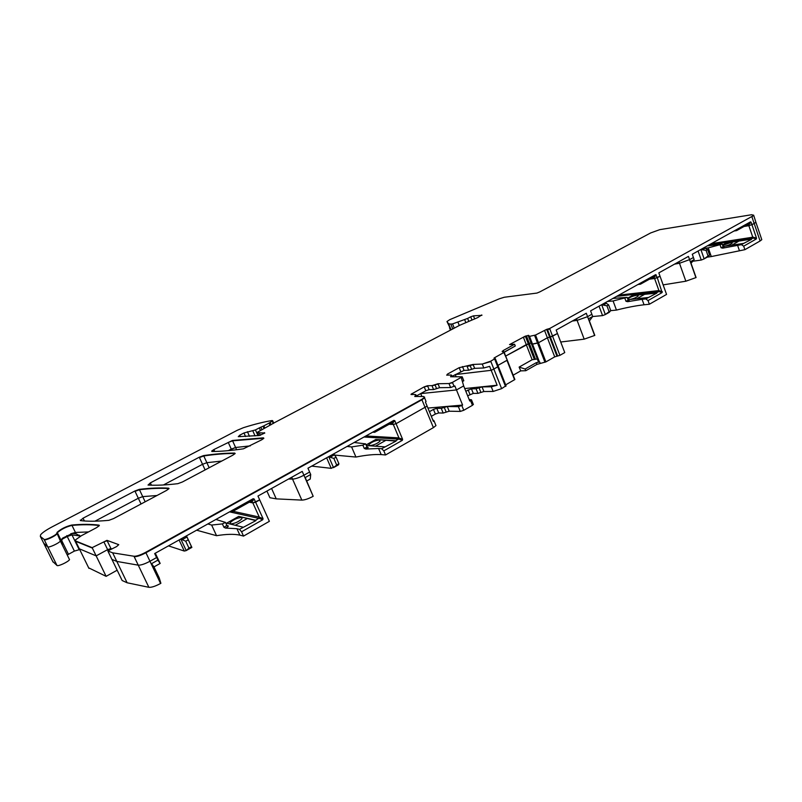 <?xml version="1.0" encoding="UTF-8"?>
<svg xmlns="http://www.w3.org/2000/svg" width="802" height="802" viewBox="0 0 802 802"><rect width="100%" height="100%" fill="white"/><g stroke="black" fill="none" stroke-linecap="round" stroke-linejoin="round"><path stroke-width="1.2" d="M722.512 244.951L725.83 243.086L751.023 239.217L753.058 238.034L748.306 224.089L736.617 230.605L734 231.026M723.043 246.495L743.654 243.397L741.429 244.66L722.742 248.139L721.078 247.778L723.123 246.725M741.429 244.66L743.695 246.164L744.898 249.673L711.294 256.57L708.256 247.858L722.211 244.099L707.294 245.893M751.023 239.217L725.83 243.086M731.675 245.201L738.301 241.462M722.682 245.452L730.612 242.565L732.226 243.046C730.933 244.269 728.437 245.332 724.737 246.244M743.654 243.397L751.384 239.457M743.695 246.164L756.326 238.976L756.507 238.174L751.965 224.781L743.985 226.495L749.319 225.603L754.191 223.537L760.096 240.981L761.79 239.688L761.569 239.036M739.354 250.465L737.559 245.232M705.319 248.239L708.256 247.858M691.043 263.246L694.161 259.617L690.482 261.673L696.086 277.552L685.85 281.211L663.144 284.88M648.036 300.58L649.359 304.249L644.056 304.78L642.061 299.306L645.77 298.915L648.036 300.58L662.121 292.56L657.289 277.703L654.592 278.515L653.49 276.941L640.427 284.209L637.921 284.52M645.77 298.915L656.838 293.111L632.337 295.537L656.467 292.84L658.653 291.607L658.933 290.565L654.592 278.515L649.48 279.166L654.592 278.515L660.016 276.179L666.562 294.414L649.359 304.249M589.4 320.97L592.688 316.479L588.578 318.785L594.813 335.406L584.187 339.156L560.728 342.003M644.056 304.78C635.896 305.722 626.703 307.487 616.457 310.083L613.089 300.971L627.154 297.362L628.207 300.249L625.961 301.261L624.898 298.364M642.061 299.306L627.625 301.682L625.961 301.261M594.633 335.507L587.565 316.67L577.099 320.369L572.317 321.041L577.099 320.369L587.565 316.67L586.292 313.261L556.157 330.043L564.758 352.579L559.906 355.346L552.588 336.218L557.47 333.492L550.352 336.98L552.588 336.218L549.641 328.529L546.653 329.361L544.578 330.504L547.375 337.792L538.493 342.745L545.891 361.902L536.919 364.399L536.257 362.684L539.686 361.963L538.242 361.351M536.919 364.399L525.831 370.704L525.109 369.02L536.257 362.684M525.831 370.704L520.739 370.875L519.125 367.095L525.109 369.02M505.992 385.732L501.621 388.649L493.15 391.446L483.907 391.526L477.932 393.371L473.28 393.401L471.436 388.82L476.077 388.759L477.932 393.371M493.15 391.446L491.285 386.775L482.052 386.905L476.077 388.759M467.646 395.807L473.28 393.401M465.802 391.226L471.436 388.82M427.917 408.058L462.604 405.08L461.812 405.521L463.746 410.283L472.438 405.321L470.523 400.569L471.486 399.827L469.11 399.426M472.438 405.321L473.24 404.188M463.746 410.283L460.318 411.416L449.19 411.205L443.175 413.05L438.694 412.95L435.376 414.053L433.471 409.411L436.789 408.308L441.26 408.368L443.175 413.05M461.812 405.521L458.383 406.654L447.275 406.524L441.26 408.368M429.411 411.687L433.471 409.411M431.326 416.338L435.376 414.053M425.672 400.539L426.052 401.471L425.461 402.083L433.411 421.431L434.002 420.799L432.719 419.737M383.817 450.864L385.541 454.965L381.181 454.584L378.594 448.488L381.632 448.719L383.817 450.864L402.343 440.328L402.614 439.326L396.068 423.697L393.311 424.448L391.837 422.754L374.684 432.308L372.639 432.198M381.181 454.584C374.354 454.233 365.943 455.055 355.938 457.05L351.597 446.925L362.865 445.19L365.632 443.877L367.005 447.095L364.238 448.418L362.865 445.19M378.594 448.488L365.882 449.06L364.238 448.418M306.745 481L310.244 479.025L310.705 474.493L305.231 477.561L313.181 496.298C308.63 498.754 304.85 500.027 301.843 500.107L276.239 498.864L269.903 497.721L266.916 491.065M241.572 531.776L243.537 536.087L239.868 535.124L236.931 528.698L239.477 529.35L241.572 531.776L262.745 519.736L263.046 518.653L255.617 502.202L252.851 502.904L251.186 501.15L231.588 512.067L229.873 511.686M239.868 535.124C234.024 533.911 226.254 534.102 216.55 535.696L211.628 525.049L222.375 523.907L225.482 522.393L215.918 519.455M236.931 528.698L225.532 528.077L223.938 527.305L222.375 523.907M153.994 566.904L159.197 577.811L160.891 583.295L151.538 563.686L157.824 560.167L160.159 563.435L153.994 566.904L151.538 563.686M67.228 554.984L74.385 551.084L79.719 549.571M636.878 295.276L638.242 295.928C636.287 297.642 633.299 298.845 629.289 299.547L627.956 298.895C629.901 297.191 632.868 295.988 636.878 295.276M379.426 440.057L380.088 441.1C377.231 443.696 373.702 445.21 369.501 445.641L368.87 444.599C371.707 442.012 375.226 440.498 379.426 440.057M241.693 517.521L242.004 518.693C238.515 521.912 234.645 523.636 230.385 523.866L230.094 522.703C233.562 519.495 237.422 517.771 241.693 517.521M628.006 299.687L648.247 297.502M627.485 298.264L632.337 295.537M636.788 298.745L644.287 294.504M607.495 301.462L613.089 300.971M612.949 298.424L627.154 297.362M519.125 367.095L532.137 359.737L537.32 358.985M470.523 400.569L469.751 401.01L463.666 385.922L456.478 389.942L462.604 405.08M491.285 386.775L497.12 385.231L464.729 388.559M381.632 448.719L396.058 441.08L375.797 439.486L395.707 440.739L398.704 439.015L398.945 437.892L393.311 424.448L389.08 424.288L393.311 424.448L396.068 423.697L427.125 406.133L396.068 423.697L394.815 420.699L392.729 423.105M239.477 529.35L255.898 520.618L238.715 516.398L255.557 520.227L258.976 518.262L259.257 517.059L252.851 502.904L249.282 502.202L252.851 502.904L259.708 499.917L269.362 521.33L243.537 536.087M366.324 445.511L384.9 446.864M366.083 444.94L375.797 439.486M347.045 446.453L351.597 446.925M354.153 442.493L365.632 443.877M238.715 516.398L226.665 523.165L243.206 527.225M207.838 523.957L211.628 525.049M99.358 525.551L99.288 525.541C91.488 524.518 82.385 524.478 71.979 525.4C66.195 526.794 61.313 529.22 57.333 532.678L60.571 540.478L62.716 538.052L72.551 533.39L76.11 533.831L80.481 536.207M62.406 544.197L60.371 541.049L62.716 538.052L61.503 541.16L62.376 544.137M375.486 446.183L385.692 440.418M235.287 525.28L247.106 518.613M744.898 249.673L760.096 240.981M707.224 257.151L711.294 256.57M610.753 310.635L616.457 310.083M559.906 355.346L554.703 356.87L545.891 361.902M513.16 375.176L520.739 370.875M507.255 360.118L514.864 379.536L505.651 384.86M435.556 424.579L435.977 425.601L433.401 427.626L421.762 399.376L145.713 552.307C140.51 555.044 136.601 556.357 133.974 556.237L112.651 552.829L107.829 550.944L116.541 546.623L118.766 544.668L106.977 540.358L92.14 547.646L75.488 540.919L75.548 539.836L81.373 535.716L96.451 527.706L99.258 525.721L99.097 525.15C91.308 524.137 82.205 524.097 71.799 525.029C66.025 526.423 61.142 528.839 57.153 532.297L56.691 533.581C55.318 535.696 44.932 540.458 44.04 539.355L40.341 536.408L40.611 534.764C42.386 532.628 46.185 530.012 52.02 526.914L237.342 430.243L243.427 427.687C254.535 424.178 264.139 421.792 272.239 420.529L273.151 423.586M385.541 454.965L433.401 427.626M334.544 455.075L355.938 457.05M196.62 530.192L216.55 535.696M424.589 397.05L424.559 397.832L421.932 399.777L145.924 552.758C140.721 555.495 136.811 556.809 134.185 556.688L148.871 587.305C151.538 587.535 155.438 586.252 160.58 583.475L160.891 583.295M148.871 587.305L127.127 582.773L116.801 561.42L111.939 559.425L107.829 550.944M112.651 552.829L116.801 561.42L138.245 565.159C140.881 565.3 144.791 564.006 149.974 561.25C144.791 564.006 140.881 565.3 138.245 565.159L116.801 561.42L111.939 559.425L122.165 580.528L127.127 582.773M108.18 550.763L107.638 549.631L96.15 555.876L106.115 576.337L117.162 570.212M106.115 576.337L88.661 567.836M69.082 558.743L69.523 559.656C68.23 561.921 57.904 566.693 56.972 565.46L52.812 561.55M56.892 533.009L56.872 533.952C55.498 536.087 45.092 540.839 44.23 539.726L44.04 539.355M450.443 330.163L449.501 327.828L450.965 329.883L446.975 321.522L449.732 319.677L499.536 298.715L504.308 297.251L536.959 293.071L539.906 291.848L650.683 232.931L659.755 229.663L751.715 214.715L753.529 215.277L751.815 216.53L549.641 328.529M155.297 553.2L160.159 563.435M420.709 393.602L439.887 391.637L420.659 393.602L421.902 396.489M497.12 385.231L491.205 370.313L455.245 374.574L456.057 376.599M501.621 388.649L490.734 361.161L482.243 364.048L473.08 364.449L474.634 368.339L483.806 367.978L489.641 366.374L491.205 370.313L493.862 369.04L491.205 370.313L455.235 374.554M447.847 375.115L447.446 374.113L446.814 375.156L451.325 375.015L450.694 376.75L462.203 376.79L452.448 382.374L449.01 383.536L437.992 383.747L431.977 385.652L427.536 385.732L424.208 386.855L411.005 394.283L415.707 394.614L414.885 396.499L423.586 396.479L424.388 397.431L421.762 399.376M526.523 336.158L528.207 335.336L526.523 336.158L529.33 343.396L531.054 342.975L528.287 343.747L534.222 359.065M528.789 336.94L531.515 344.178L532.448 344.158L539.325 361.923M71.799 525.029L75.428 532.458L70.686 533.821L75.428 532.458L88.521 531.916L75.428 532.458L76.11 533.831M160.58 583.475L149.974 561.25L156.59 557.56L155.207 553.25L157.824 560.167M313.181 496.298L303.908 475.215C299.316 477.651 295.527 478.944 292.54 479.095L288.56 479.015L292.54 479.095C295.527 478.944 299.316 477.651 303.908 475.215L309.612 472.027L310.705 474.493M416.408 395.937L425.812 390.754L429.14 389.632L433.581 389.582L439.596 387.687L450.634 387.536L454.854 385.942L456.478 389.942L439.887 391.637L456.478 389.942L463.666 385.922L461.23 377.511M526.373 335.777L523.455 337.401L526.262 344.629L505.651 356.078L529.33 343.396L535.345 358.915M549.791 328.92L547.555 329.682L550.352 336.98L547.375 337.792L538.493 342.745L531.606 344.218L538.342 361.612M169.052 488.558L168.901 488.538C160.31 488.017 150.495 488.408 139.468 489.721L135.067 491.365L138.325 498.253L94.947 521.19L138.325 498.253L142.726 496.618L156.961 495.516L142.726 496.618L145.172 501.791M263.868 438.233L232.59 440.819L228.269 442.433L231.277 449.1L228.359 450.644L235.598 447.496L250.324 445.862L235.598 447.496L236.61 449.742M235.156 453.471L234.906 453.451C225.623 453.441 215.247 454.273 203.768 455.947L199.447 457.561L202.535 464.298L163.428 484.969L202.535 464.298L206.856 462.684L221.763 461.05L206.856 462.684L209.172 467.746M40.341 536.408L44 543.776L47.749 546.844L56.972 565.46M57.072 533.38L60.371 541.049C59.017 543.225 48.631 547.987 47.749 546.844L43.749 543.265M111.267 549.24L107.177 540.769L103.869 541.841L107.638 549.631L110.947 548.568L111.889 548.929L110.947 548.568L107.638 549.631L96.15 555.876L79.338 548.799L88.932 568.377M271.587 488.468L276.239 498.864M495.325 358.725L498.363 366.414L493.862 369.04L497.761 366.865L505.491 386.434M504.348 352.7L507.245 360.138L497.952 365.381L506.954 360.359L514.583 379.767M695.925 277.642L689.58 259.647L679.484 263.267L674.502 264.149L679.484 263.267L689.58 259.647L693.419 257.502L694.161 259.617M736.617 230.605L737.8 228.911L692.276 254.254L693.419 257.502L689.58 259.647L688.437 256.399L658.833 272.88L660.016 276.179L657.289 277.703L655.645 274.655L590.593 310.865L591.866 314.264L587.565 316.67L591.866 314.264L592.688 316.479M755.695 221.673L755.895 222.274L751.965 224.781L751.093 222.204L748.908 224.45M748.296 224.099L750.492 221.853L751.093 222.204M737.8 228.911L750.492 221.853M641.48 282.535L640.427 284.209M452.749 328.94L450.814 324.098L448.609 323.787L446.975 321.522M450.814 324.098L452.549 323.918L454.253 328.158M468.759 321.301L467.626 318.434L452.549 323.918M467.626 318.434L470.704 316.82L471.987 320.058M474.704 318.995L473.461 315.848L470.704 316.82M473.461 315.848L481.932 315.316M257.663 432.689L258.926 435.546L257.462 432.248L274.865 422.464L459.646 325.311L477.641 317.632L481.781 314.945M257.693 432.689L259.257 432.789L260.369 435.296M240.41 436.659L239.748 435.185L238.334 436.659L259.487 435.486L264.8 433L259.257 432.789M239.748 435.185L243.968 432.97L245.562 436.529M257.983 435.636L255.437 429.932L243.968 432.97M255.437 429.932L259.297 427.897L260.389 430.353M264.78 428.047L263.818 425.872L259.297 427.897M263.818 425.872L269.041 423.125L270.003 425.291M271.046 424.739L270.063 422.534L269.041 423.125M270.063 422.534L272.109 421.22M447.446 374.113L459.185 367.677L473.08 364.449M490.734 361.161L495.255 358.554L493.982 358.143L494.593 357.692L504.177 352.339L502.263 351.637L503.225 350.534L514.583 344.258L509.531 344.599L525.33 336.138M528.207 335.336L528.949 335.587L528.548 336.519M528.638 336.559L535.515 335.046L546.653 329.361M234.745 453.08C225.462 453.08 215.076 453.912 203.608 455.586L199.287 457.2L150.345 482.884L148.129 485.05C156.039 485.531 165.944 485.08 177.833 483.676L182.435 481.972L232.891 455.135L235.086 453.591L234.745 453.08L235.016 453.681M83.047 518.202L134.896 490.994L139.297 489.36C150.325 488.047 160.129 487.646 168.721 488.167L168.961 488.709L166.485 490.453L113.593 518.583L108.922 520.318C97.333 521.41 87.839 521.511 80.451 520.598L83.047 518.202L80.411 520.598M232.43 440.468L213.893 449.541L211.728 451.035L212.029 451.486C220.6 451.496 231.056 450.604 243.417 448.819L261.733 439.797L263.808 438.333L263.437 437.842L232.43 440.468L235.598 447.496L231.277 449.1L231.818 450.293M753.629 215.116L755.895 222.274L754.191 223.537L751.815 216.53M557.681 356.088L550.352 336.98L549.601 337.03L556.929 356.128M535.515 335.046L538.493 342.745L537.561 343.096L532.448 344.158L529.47 336.489M504.057 352.198L515.305 345.973L504.207 352.268M515.305 345.973L514.583 344.258M474.634 368.339L468.649 370.233L464.037 370.404L462.483 366.554M452.057 376.298L464.037 370.404M92.34 548.057L75.679 541.32L79.338 548.799L96.15 555.876L92.14 547.646M554.703 356.87L547.375 337.792L549.601 337.03L546.804 329.742M532.137 359.737L526.262 344.629L528.287 343.747L525.48 336.519M507.225 360.028L503.887 352.549M506.092 385.973L498.363 366.414L497.761 366.865L494.644 358.995M463.666 380.429L462.844 381.501M145.713 552.307L149.974 561.25L156.59 557.56L154.676 553.55L253.181 498.704L254.194 499.044L252.189 501.481M394.815 420.699L393.932 420.348L307.948 468.218L309.612 472.027L303.908 475.215L302.224 471.406L257.963 496.047L259.708 499.917L255.617 502.202L254.194 499.044M79.338 548.789L79.097 548.287M69.533 559.656L60.371 541.049C59.017 543.225 48.631 547.987 47.749 546.844L44.23 539.726M205.111 469.912L202.535 464.298L206.856 462.684L203.608 455.586M141.042 503.987L138.325 498.253L142.726 496.618L139.297 489.36M375.296 430.724L374.684 432.308M231.878 510.573L231.588 512.067M191.518 546.683L188.961 548.127L185.723 541.22L188.29 539.786L191.818 547.425M188.29 539.786L186.465 535.846M185.723 541.22L180.721 539.044M188.961 548.127L186.244 550.593L184.3 551.054L168.47 545.871M601.56 304.76L606.924 305.813L609.099 311.677L605.34 314.554L602.563 315.607L592.658 316.529M609.099 311.677L610.793 310.725L608.598 312.69M606.924 305.813L608.618 304.86L610.793 310.725M608.618 304.86L605.37 302.645M311.727 466.112L331.216 468.348L338.213 464.97M334.484 466.934L336.68 464.99L333.843 458.443L328.65 456.699M336.68 464.99L338.915 463.736L338.614 464.609M333.843 458.443L336.078 457.19L338.915 463.736M336.078 457.19L333.662 453.902M709.559 255.146L708.046 255.998L706.081 250.384L707.605 249.542L709.559 255.146L706.943 257.312M708.046 255.998L704.146 258.906L701.249 260.048L692.768 261.241M706.081 250.384L700.727 249.552M707.605 249.542L704.136 247.658M723.454 247.146L723.434 247.156C724.557 247.076 724.316 247.407 722.742 248.139M752.978 238.104L709.138 244.871M753.058 238.034L756.326 238.976M721.078 247.778L720.116 245.001M753.228 237.131L711.374 243.628M753.248 237.242L756.507 238.174M658.743 291.527L662.121 292.56M658.953 290.675L662.332 291.707M540.157 363.186L539.686 361.963M482.052 386.905L483.907 391.526M480.909 392.449L479.065 387.837M468.137 389.912L469.982 394.494M458.383 406.654L460.318 411.416M449.19 411.205L447.275 406.524M446.173 412.128L444.268 407.446M438.694 412.95L436.789 408.308M80.06 536.448L80.36 535.947M79.107 549.47L71.959 534.874L79.819 535.937L79.328 535.175M61.634 539.475L67.238 536.508L74.385 551.084M66.817 535.596L67.238 536.508L71.959 534.874L71.057 533.681M68.451 554.272L61.503 540.147M658.653 291.607L616.678 296.349M627.625 301.682C629.329 300.9 629.67 300.499 628.648 300.489L628.437 300.509M658.933 290.565L618.843 295.136M628.146 300.078L628.648 300.489M398.704 439.015L402.343 440.328M398.975 438.022L402.614 439.326M258.976 518.262L262.745 519.736M259.297 517.19L263.046 518.653M398.574 439.115L363.988 437.02M365.882 449.06C367.928 448.097 368.589 447.476 367.887 447.215L367.085 447.155M366.885 446.824L367.887 447.215M258.825 518.373L229.552 511.866M225.532 528.077C227.778 527.014 228.65 526.272 228.159 525.831L227.006 525.541M226.876 525.43L223.938 527.305M227.096 525.661L228.159 525.831M398.945 437.892L365.892 435.957M259.257 517.059L232.981 511.285M529.561 336.479L539.425 361.943M44 543.776L53.082 562.102M291.717 477.25L301.843 500.107M535.666 335.437L534.733 335.787L544.959 362.253M576.478 318.725L584.187 339.156M678.923 261.693L685.85 281.211M748.958 224.56L746.812 224.911M656.317 275.006L654.141 277.302M655.645 274.655L653.46 276.951M753.529 215.277L751.935 216.881M654.191 277.412L652.146 277.682M528.708 336.93L531.515 344.178M528.708 336.168L528.378 335.326M528.358 335.717L528.608 336.379M503.856 352.138L503.225 350.534M503.375 350.925L502.192 351.296M504.037 352.94L504.187 352.309M494.844 358.334L494.593 357.692M495.255 358.554L494.804 359.396M490.894 361.562L482.243 364.048M483.806 367.978L482.403 364.439M473.23 364.84L470.082 365.401M471.636 369.281L470.243 365.792L467.095 366.354M468.649 370.233L467.255 366.745M462.644 366.935L459.185 367.677M460.729 371.516L459.335 368.058M447.596 374.504L446.674 375.146M451.626 375.406L451.015 375.877M451.356 376.729L450.554 376.75M462.173 376.84L461.391 377.912M454.062 386.384L452.448 382.374M452.609 382.775L449.01 383.536M439.596 387.687L437.992 383.747M450.634 387.536L449.17 383.937M438.153 384.148L434.975 384.699M436.589 388.639L435.135 385.1L431.977 385.652M429.14 389.632L427.536 385.732M432.138 386.043L433.581 389.582M427.697 386.123L424.208 386.855M412.509 394.634L412.048 393.521M425.812 390.754L424.368 387.246M412.208 393.912L411.205 394.634M415.987 395.015L415.296 395.556M415.687 396.499L415.456 395.947L414.764 396.499M263.046 426.233L264.028 428.438M260.83 427.175L261.893 429.571M252.83 430.895L255.066 435.907M247.417 431.687L249.492 436.328M239.908 435.536L238.274 436.659M264.349 432.639L264.6 433.21M464.699 319.757L465.782 322.474M459.285 325.502L458.032 322.354M448.609 323.787L451.045 329.843M151.428 485.19L150.345 482.884M150.515 483.245L148.019 485.03M168.971 488.699L168.721 488.167M83.228 518.573L84.39 520.969M214.766 451.456L213.893 449.541M214.054 449.892L211.838 451.466M263.708 438.443L263.437 437.842M393.932 420.348L391.837 422.754M253.181 498.704L251.186 501.15M392.8 423.225L391.095 423.165M252.269 501.611L250.836 501.33M182.255 539.646L187.006 536.999M186.515 535.937L191.879 547.415L186.525 550.403M187.087 549.931L191.808 547.275M180.851 539.094L186.244 550.593M179.087 539.957L184.3 551.054M599.044 306.163L602.563 315.607M601.711 304.77L605.34 314.554M606.472 313.772L609.61 312.008M603.224 305.021L606.362 303.266M326.635 457.812L331.216 468.348M328.78 456.729L333.522 467.646M330.244 457.16L334.394 454.854M705.319 258.104L708.126 256.53M700.878 249.562L704.146 258.906M702.392 249.743L705.209 248.179M698.081 251.026L701.249 260.048M722.211 244.079L723.344 247.186M473.391 404.569L471.486 399.827M627.956 298.895L628.177 299.487M368.87 444.599L369.301 445.611M230.094 522.703L230.655 523.927M225.472 522.373L227.036 525.771L227.828 525.942L227.016 525.741M367.647 447.295L367.146 447.255M57.142 532.297L61.503 541.16M434.002 420.799L435.977 425.601M504.338 352.73L514.874 379.536M755.895 222.274L761.79 239.688M452.218 376.709L451.676 375.346M463.817 380.78L462.203 376.79M416.639 396.499L416.017 394.975M426.052 401.471L424.398 397.431M272.67 420.759L273.743 423.195M80.551 520.618L80.31 520.107M609.259 312.329L605.711 314.324M338.504 464.809L333.843 467.436M707.705 256.881L704.527 258.665"/></g></svg>
